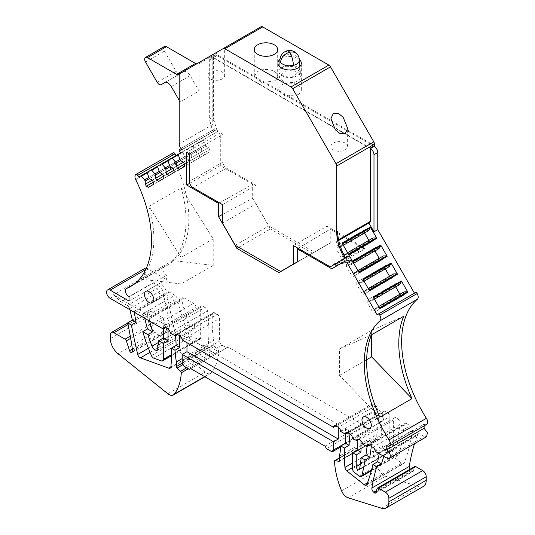 <?xml version="1.0" encoding="UTF-8"?>
<svg xmlns="http://www.w3.org/2000/svg" width="535" height="535" viewBox="0 0 535 535"><rect width="100%" height="100%" fill="white"/><g stroke="black" fill="none" stroke-linecap="round" stroke-linejoin="round"><path stroke-width="0.4" stroke-dasharray="2.67 2.01" d="M179.472 151.224L216.829 129.657A1.672 0.963 60 0 1 216.575 129.069L213.987 120.355L210.201 122.535L212.79 131.249A1.672 0.963 60 0 1 213.037 129.918A5.016 2.896 60 0 1 213.064 129.898A5.016 2.896 60 0 1 215.572 130.145L182.181 149.633M180.482 152.97L217.839 131.403L216.829 129.657M200.979 147.319L179.941 159.463L205.239 144.858L203.588 140.17A0.669 0.388 -120 0 1 203.674 139.581L197.188 143.326A0.669 0.388 60 0 1 197.736 143.547L201.648 148.476L180.609 160.62L205.908 146.015L208.67 147.606L183.371 162.212L201.648 151.666L202.772 153.619L204.778 154.775L209.794 151.88L209.794 149.566L184.495 164.171L202.772 153.619M138.692 177.105L217.839 131.403M169.883 165.275L148.844 177.419L174.142 162.814L172.497 158.119A0.669 0.388 -120 0 1 172.584 157.537L166.091 161.282A0.669 0.388 60 0 1 166.646 161.496L170.551 166.432L149.512 178.576L174.811 163.971L177.573 165.562L152.274 180.168L170.551 169.615L171.675 171.575L173.681 172.731L178.697 169.836L178.697 167.515L153.405 182.121L171.675 171.575M180.248 159.29L159.209 171.434L184.508 156.829L182.856 152.134A0.669 0.388 -120 0 1 182.943 151.552L176.456 155.297A0.669 0.388 60 0 1 177.005 155.511L180.917 160.446L159.878 172.591L185.177 157.986L187.939 159.577L162.64 174.183L180.917 163.63L182.04 165.589L184.047 166.746L189.062 163.85L189.062 161.53L163.763 176.135L182.04 165.589M190.614 153.304L169.575 165.449L194.874 150.843L193.222 146.149A0.669 0.388 -120 0 1 193.309 145.567L186.822 149.312A0.669 0.388 60 0 1 187.37 149.532L191.283 154.461L170.244 166.606L195.542 152L198.304 153.592L173.006 168.197L191.283 157.644L192.406 159.604L194.412 160.761L199.428 157.865L199.428 155.551L174.129 170.157L192.406 159.604M205.239 144.858L205.908 146.015M208.67 147.606L209.794 149.566M209.794 151.88L184.495 166.485M204.778 154.775L179.479 169.381M201.648 151.666L201.648 148.476M194.874 150.843L195.542 152M198.304 153.592L199.428 155.551M199.428 157.865L174.129 172.471M194.412 160.761L169.113 175.366M191.283 157.644L191.283 154.461M184.508 156.829L185.177 157.986M187.939 159.577L189.062 161.53M189.062 163.85L163.763 178.456M184.047 166.746L158.755 181.352M180.917 163.63L180.917 160.446M174.142 162.814L174.811 163.971M177.573 165.562L178.697 167.515M178.697 169.836L153.405 184.441M173.681 172.731L148.389 187.337M170.551 169.615L170.551 166.432M173.32 152.849A5.016 2.896 -120 0 0 173.093 158.153L135.736 179.72M129.042 301.051L166.398 279.484L166.398 275.391A5.016 2.896 -120 0 1 163.121 270.971A5.016 2.896 -120 0 1 163.891 266.952A5.016 2.896 -120 0 1 164.084 266.851A100.64 58.108 -120 0 0 168.017 264.912A100.64 58.108 -120 0 0 173.093 158.153M181.158 187.812L213.211 238.911L213.211 265.393L172.818 260.532A100.64 58.108 -120 0 0 181.158 187.812L149.004 206.376L181.057 257.475L181.057 283.958L140.665 279.096A100.64 58.108 -120 0 0 149.004 206.376M172.818 260.532L140.665 279.096M166.398 275.391L129.042 296.958M146.356 268.122A5.016 2.896 -120 0 1 147.479 268.563L166.398 279.484M144.972 268.316A5.016 2.896 -120 0 0 146.242 275.779L153.157 282.761L160.012 286.72A3.344 1.933 60 0 1 162.245 289.85A267.493 154.434 60 0 1 169.909 328.831A3.344 1.933 60 0 1 169.247 330.837A3.344 1.933 60 0 1 168.445 330.984A2.006 1.157 60 0 1 166.953 329.192L132.379 349.154M146.242 275.779L113.614 294.618A5.016 2.896 -120 0 0 114.858 295.594L110.123 298.323M171.488 355.755L199.983 339.304A3.344 1.933 60 0 0 200.678 337.772L200.678 307.464A3.344 1.933 60 0 1 201.374 305.933A3.344 1.933 60 0 1 203.046 306.1L165.689 327.667L168.05 326.303L160.961 322.21A3.344 1.933 60 0 1 163.322 326.303L195.95 307.464L195.95 323.468A4.012 2.314 60 0 0 195.362 323.648A4.012 2.314 60 0 0 195.342 328.249A5.016 2.896 60 0 1 194.914 328.597A5.016 2.896 60 0 1 189.363 324.605A100.306 57.914 60 0 1 181.853 300.055A3.344 1.933 60 0 1 182.455 297.748A3.344 1.933 60 0 1 184.127 297.915L193.583 303.372A3.344 1.933 60 0 1 195.95 307.464M149.726 321.187A100.306 57.914 60 0 1 149.225 318.893A3.344 1.933 60 0 1 149.827 316.586A3.344 1.933 60 0 1 151.499 316.747L114.858 295.594M203.046 306.1L205.159 307.324A3.344 1.933 60 0 1 207.493 310.975A157.343 90.843 60 0 1 208.209 345.349A3.344 1.933 60 0 1 207.526 346.593A3.344 1.933 60 0 1 206.289 346.633L177.76 336.288A3.344 1.933 60 0 1 175.079 332.884A505.628 291.929 60 0 1 167.02 294.096A3.344 1.933 60 0 1 167.656 291.929A3.344 1.933 60 0 1 169.327 292.097L174.905 295.32A3.344 1.933 60 0 1 177.172 298.577A133.743 77.221 60 0 0 188.775 334.034A3.344 1.933 60 0 0 191.182 336.609L198.752 339.337A3.344 1.933 60 0 0 199.983 339.304M170.197 333.004L174.925 330.269A157.343 90.843 60 0 1 175.507 335.632M177.5 334.489L179.86 333.124L174.925 330.269M175.834 334.328L213.191 312.761A3.344 1.933 60 0 0 212.515 314.018A100.306 57.914 -120 0 0 213.732 340.394L182.234 358.57M179.86 333.124A100.306 57.914 -120 0 0 179.666 335.739M213.191 312.761A3.344 1.933 60 0 1 214.863 312.928L217.23 314.292A3.344 1.933 60 0 1 219.591 318.385L219.591 341.049A3.344 1.933 60 0 0 221.958 345.142L226.686 347.87L228.104 347.055L362.396 424.583L363.813 427.044L368.541 429.772A3.344 1.933 60 0 0 370.213 429.939A3.344 1.933 60 0 0 370.909 428.408L370.909 405.751A3.344 1.933 60 0 1 371.604 404.219A3.344 1.933 60 0 1 373.276 404.38L375.637 405.751A3.344 1.933 60 0 1 377.991 409.556A100.306 57.914 60 0 1 376.774 434.52L339.417 456.087M182.234 339.952L186.969 337.224L186.969 342.681M373.276 404.38L335.92 425.947L338.28 424.583L186.969 337.224L219.591 318.385M340.655 431.417L345.389 428.689A100.306 57.914 60 0 1 345.697 434.213M347.964 432.902L350.325 431.538L345.389 428.689M346.319 432.755L383.675 411.188A3.344 1.933 60 0 0 383.013 412.311A157.343 90.843 -120 0 0 382.291 445.862L352.465 463.076M350.325 431.538A157.343 90.843 -120 0 0 349.984 434.072M383.675 411.188A3.344 1.933 60 0 1 385.347 411.355L387.46 412.572A3.344 1.933 60 0 1 389.821 416.671L389.821 446.972L352.465 468.54M352.465 438.239L389.821 416.671M358.617 439.215L361.118 437.77L357.193 435.503L357.193 440.031M359.68 468.901L397.037 447.334L400.086 422.596A4.681 2.702 -120 0 0 394.576 417.802A4.681 2.702 -120 0 0 393.606 419.942L393.606 445.066L360.316 464.286M361.118 437.77A4.681 2.702 -120 0 0 360.978 438.78L360.978 440.786M368.976 445.053L404.259 424.683A3.344 1.933 60 0 1 404.935 423.466A3.344 1.933 60 0 1 406.607 423.626L369.257 445.194L371.604 443.823L367.458 441.428L362.73 444.164M406.607 423.626L410.238 425.726A3.344 1.933 60 0 1 412.579 430.22A239.667 138.371 60 0 1 404.206 462.942A3.344 1.933 60 0 1 403.657 463.618A3.344 1.933 60 0 1 401.544 463.149L367.498 482.811M375.249 451.386L379.977 448.658A3.344 1.933 60 0 1 379.95 449.059A239.667 138.371 60 0 1 379.221 453.68M414.491 443.709A267.493 154.434 60 0 1 417.628 434.527A3.344 1.933 60 0 1 418.176 433.838A3.344 1.933 60 0 1 419.848 434.005L424.108 436.46L426.616 436.707M383.896 456.382A267.493 154.434 60 0 1 384.999 453.366A3.344 1.933 60 0 1 385.548 452.677A3.344 1.933 60 0 1 387.22 452.844L379.977 448.658M424.108 425.873L424.108 424.175L386.752 445.742M424.108 424.175A5.016 2.896 -120 0 0 426.616 424.422M377.101 314.747L415.468 292.598M336.268 241.847L338.688 240.449L336.268 241.847L345.583 257.977M331.814 268.784L343.557 262.003M298.142 248.307L330.249 229.114L364.709 249.009L335.866 265.661M297.259 262.056L330.249 243.01L330.249 229.114M278.916 272.643L330.249 243.01M238.717 247.304L270.442 228.987L252.687 198.231L252.687 184.334L219.444 202.872M312.493 253.262L270.442 228.987M222.48 214.475L252.687 198.231M189.698 183.311L220.3 165.636L252.687 184.334M220.3 165.636L220.3 132.934L186.728 152.314M220.3 132.934L222.948 134.459L222.948 162.038A5.016 2.896 -120 0 0 226.499 168.177L256.051 185.244L256.051 203.808L268.817 225.917L314.212 252.125L326.979 244.756L326.979 226.191L363.225 247.116L329.647 266.497M189.377 153.846L222.948 134.459M222.48 204.624L256.051 185.244M222.48 223.189L256.051 203.808M235.246 245.304L268.817 225.917M280.641 271.512L314.212 252.125M297.259 261.916L326.979 244.756M293.407 245.572L326.979 226.191M334.877 264.163L330.148 266.891M364.709 249.009L364.228 248.173A2.006 1.157 -120 0 0 363.72 247.504A2.006 1.157 -120 0 0 363.225 247.116M337.618 231.066L337.618 240.275L337.137 241.345L338.688 240.449M279.959 59.392A11.703 6.754 180 0 1 281.35 58.429A11.703 6.754 180 0 1 299.286 59.392M261.033 26.75L197.161 63.625A3.344 1.933 -120 0 0 197.161 63.625L178.249 74.546M179.9 73.596L180.85 73.048A3.344 1.933 -120 0 0 180.155 74.572L179.212 75.121M222.239 49.146L210.422 55.974L224.687 47.735L224.687 75.488A8.359 4.828 0 0 0 219.531 71.035A8.359 4.828 0 0 0 210.422 72.078A8.359 4.828 0 0 0 207.975 75.488A8.359 4.828 0 0 0 213.131 79.949A8.359 4.828 0 0 0 222.239 78.906A8.359 4.828 0 0 0 224.687 75.488M210.422 55.974L207.968 57.385L207.975 75.488M179.212 100.326L180.155 101.964L199.073 91.044L199.073 63.652A3.344 1.933 -120 0 1 199.762 62.127L217.732 51.748A3.344 1.933 60 0 0 217.043 53.279L217.043 54.724L212.783 57.178L212.783 57.586A5.016 2.896 60 0 1 213.211 57.8L370.247 148.462M215.752 130.252A5.016 2.896 -120 0 1 212.783 124.494L212.783 57.586A5.016 2.896 60 0 0 210.703 57.553L214.482 55.366A5.016 2.896 60 0 1 216.989 55.62L373.704 146.095M180.155 101.964L180.155 74.572M156.882 287.228A6.601 3.812 -120 0 0 159.764 293.875A6.601 3.812 -120 0 0 164.854 295.648A6.601 3.812 -120 0 0 166.218 292.625A6.601 3.812 -120 0 0 163.335 285.978A6.601 3.812 -120 0 0 158.246 284.205A6.601 3.812 -120 0 0 156.882 287.228M374.393 412.813A6.601 3.812 -120 0 0 377.275 419.46A6.601 3.812 -120 0 0 382.364 421.226A6.601 3.812 -120 0 0 383.735 418.203A6.601 3.812 -120 0 0 380.853 411.555A6.601 3.812 -120 0 0 375.764 409.79A6.601 3.812 -120 0 0 374.393 412.813M210.201 122.535A10.031 5.791 60 0 1 209.666 119.091L209.666 59.846A5.016 2.896 60 0 1 210.703 57.553M376.56 490.548L411.061 470.633A3.344 1.933 60 0 1 409.95 469.315M411.061 470.633L411.703 471.174L376.272 491.632M376.031 492.534L413.388 470.967A2.006 1.157 60 0 1 413.02 471.489A2.006 1.157 60 0 1 411.703 471.174M413.388 470.967L414.438 467.035A2.006 1.157 60 0 1 414.806 466.513M423.466 486.402A13.375 7.724 60 0 1 418.892 486.683L385.521 476.25A8.694 5.022 60 0 1 378.934 469.289A66.875 38.607 60 0 1 371.858 439.67A1.337 0.769 60 0 1 372.133 438.988A1.337 0.769 60 0 1 372.541 438.947L376.085 439.817L339.377 461.01M376.774 434.52L376.774 439.161A1.337 0.769 60 0 1 376.493 439.777A1.337 0.769 60 0 1 376.085 439.817M182.809 364.723L214.415 346.479A1.337 0.769 60 0 1 213.732 345.035L213.732 340.394M214.415 346.479L217.966 349.703A1.337 0.769 60 0 1 218.648 351.214A66.875 38.607 60 0 1 211.566 372.661A8.694 5.022 60 0 1 210.703 373.417A8.694 5.022 60 0 1 205.172 372.173L155.357 332.148A13.375 7.724 60 0 1 147.72 317.021L147.72 313.202A5.016 2.896 60 0 1 148.757 310.902A5.016 2.896 60 0 1 151.265 311.149L162.426 317.596A2.006 1.157 60 0 1 163.71 319.281L166.953 329.192M213.987 120.355A10.031 5.791 60 0 1 213.445 116.911L213.445 57.666A5.016 2.896 60 0 1 214.482 55.366M397.037 447.334A2.441 1.411 60 0 1 396.549 448.176A2.441 1.411 60 0 1 394.669 447.521A2.441 1.411 60 0 1 393.606 445.066M352.465 467.67L384.204 449.353A3.344 1.933 60 0 1 382.291 445.862M384.204 449.353L401.544 463.149M404.259 424.683A334.362 193.048 60 0 1 399.21 454.128A3.344 1.933 60 0 1 398.588 455.058A3.344 1.933 60 0 1 396.455 454.569L391.727 450.744A3.344 1.933 60 0 1 389.821 446.972M213.211 238.911L181.057 257.475M213.211 265.393L181.057 283.958M113.614 294.618L120.529 301.6L153.157 282.761M120.529 301.6L127.383 305.559A3.344 1.933 60 0 1 129.617 308.688A267.493 154.434 60 0 1 129.885 309.732M134.332 312.3A3.344 1.933 60 0 1 135.027 310.768A3.344 1.933 60 0 1 136.699 310.935L142.283 314.152A3.344 1.933 60 0 1 144.544 317.415L177.172 298.577M144.751 318.312A133.743 77.221 60 0 1 144.544 317.415M163.322 329.032L163.322 326.303M168.05 329.052L168.05 326.303L200.678 307.464M375.637 405.751L338.28 427.318L338.28 424.583L370.909 405.751M367.11 446.411L367.565 443.134A4.681 2.702 -120 0 0 367.458 441.428M371.604 443.823A334.362 193.048 60 0 1 371.303 446.384M371.618 334.783L371.618 330.369L403.664 316.279M379.85 417.193L339.464 375.416L339.464 348.934L371.511 334.843M366.676 359.707L339.464 375.416M371.618 330.369L339.464 348.934M362.917 279.263A0.669 0.388 -120 0 1 363.004 279.945L360.684 283.122L357.928 281.53L356.798 282.179L356.798 284.493L361.814 293.18L363.82 294.344L364.95 293.688L364.95 290.505L369.09 289.95M369.404 290.498A0.669 0.388 -120 0 0 368.856 290.084M389.574 276.287L391.954 278.1L393.085 277.444L393.085 274.261L393.753 273.873M360.684 283.122L388.818 266.878L386.063 265.286L384.933 265.935L385.314 268.904M373.283 297.219A0.669 0.388 -120 0 1 373.37 297.901L371.049 301.071L368.294 299.48L367.164 300.135L367.164 302.449L372.179 311.136L374.186 312.293L375.316 311.644L375.316 308.454L379.455 307.899M379.77 308.454A0.669 0.388 -120 0 0 379.221 308.033M399.939 294.243L402.32 296.049L403.45 295.4L403.45 292.21L404.119 291.829M371.049 301.071L399.184 284.827L396.428 283.236L395.298 283.891L395.673 286.854M352.552 261.307A0.669 0.388 60 0 1 352.639 261.996L350.318 265.166L347.563 263.574L346.433 264.223L346.433 266.544L351.448 275.231L353.454 276.388L354.585 275.739L354.585 272.549L358.49 272.128A0.669 0.388 60 0 1 359.038 272.549M350.318 265.166L378.459 248.922L375.697 247.33L374.567 247.979L374.948 250.948M379.208 258.331L381.589 260.144L382.719 259.495L382.719 256.305L383.388 255.924M342.186 243.358A0.669 0.388 60 0 1 342.273 244.04L339.952 247.217L337.197 245.618L336.067 246.274L336.067 248.588L341.083 257.275L343.089 258.432L344.219 257.783L344.219 254.6L348.124 254.178A0.669 0.388 60 0 1 348.673 254.593M339.952 247.217L368.093 230.973L365.331 229.375L364.201 230.03L364.582 232.999M368.842 240.382L371.223 242.188L372.353 241.539L372.353 238.356L373.022 237.968M370.247 148.088L212.783 57.178M374.5 145.634L217.043 54.724M345.182 149.887A8.359 4.828 0 0 0 347.636 146.47A8.359 4.828 0 0 0 342.474 142.016A8.359 4.828 0 0 0 333.365 143.059A8.359 4.828 0 0 0 330.918 146.47A8.359 4.828 0 0 0 336.074 150.93A8.359 4.828 0 0 0 345.182 149.887M274.254 81.032A11.703 6.754 0 0 0 277.685 76.258A11.703 6.754 0 0 0 270.463 70.011A11.703 6.754 0 0 0 257.703 71.476L254.279 76.258L261.501 82.497L274.254 81.032M297.901 94.682A11.703 6.754 0 0 0 301.325 89.907A11.703 6.754 0 0 0 294.103 83.661A11.703 6.754 0 0 0 281.35 85.125L277.926 89.907L285.148 96.146L297.901 94.682M171.267 86.563L190.179 75.642L199.073 91.044M190.179 75.642A6.688 3.859 -120 0 0 183.492 71.784L164.579 82.704L183.492 71.784M164.439 46.491A4.012 2.314 -120 0 0 164.439 51.126L176.142 71.396A4.012 2.314 -120 0 0 180.155 73.71L164.593 82.698L180.155 73.71M326.457 448.611L363.813 427.044M325.039 446.15L362.396 424.583M190.748 368.622L228.104 347.055M189.33 369.438L226.686 347.87M132.426 351.776L168.445 330.984M157.986 349.816L195.342 328.249M158.594 345.035L195.95 323.468M391.954 278.1L363.82 294.344M389.948 276.936L361.814 293.18M384.933 268.249L356.798 284.493M384.933 265.935L356.798 282.179M386.063 265.286L357.928 281.53M364.027 281.189L361.352 282.734M368.294 288.572L365.619 290.117M393.085 274.261L364.95 290.505M393.085 277.444L364.95 293.688M402.32 296.049L374.186 312.293M400.314 294.892L372.179 311.136M395.298 286.205L367.164 302.449M395.298 283.891L367.164 300.135M396.428 283.236L368.294 299.48M374.393 299.145L371.718 300.69M378.66 306.528L375.985 308.073M403.45 292.21L375.316 308.454M403.45 295.4L375.316 311.644M353.662 263.233L350.987 264.778M375.697 247.33L347.563 263.574M374.567 247.979L346.433 264.223M374.567 250.3L346.433 266.544M379.582 258.987L351.448 275.231M381.589 260.144L353.454 276.388M382.719 259.495L354.585 275.739M382.719 256.305L354.585 272.549M357.928 270.623L355.253 272.168M343.296 245.284L340.621 246.829M369.217 241.031L341.083 257.275M364.201 232.344L336.067 248.588M371.223 242.188L343.089 258.432M372.353 241.539L344.219 257.783M372.353 238.356L344.219 254.6M347.563 252.667L344.888 254.212M365.331 229.375L337.197 245.618M364.201 230.03L336.067 246.274M285.917 66.22L295.012 66.741L299.319 71.396L293.334 76.572A9.697 5.597 180 0 1 279.925 71.396A9.697 5.597 180 0 1 285.917 66.22M285.536 65.685A10.7 6.179 180 0 1 300.322 71.396A10.7 6.179 180 0 1 293.715 77.107A10.7 6.179 180 0 1 278.922 71.396A10.7 6.179 180 0 1 285.536 65.685M285.536 71.148A10.7 6.179 180 0 1 300.322 76.853A10.7 6.179 180 0 1 293.715 82.564L283.677 81.989L278.929 76.859L285.536 71.148M182.027 149.512L215.572 130.145M213.064 129.898L180.97 148.429L213.037 129.918M212.79 131.249L216.575 129.069M203.588 140.17L197.736 143.547M193.222 146.149L187.37 149.532M182.856 152.134L177.005 155.511M172.497 158.119L166.646 161.496M164.084 266.851L134.305 284.045M147.479 268.563L145.68 269.607M184.127 297.915L151.499 316.747M193.583 303.372L160.961 322.21M167.803 328.891L205.159 307.324M170.137 332.543L207.493 310.975M170.852 366.916L208.209 345.349M212.515 314.018L177.266 334.368M177.506 334.495L214.863 312.928M179.874 335.86L217.23 314.292M340.635 431.123L377.991 409.556M383.013 412.311L347.623 432.741M347.991 432.922L385.347 411.355M350.104 434.139L387.46 412.572M393.606 419.942L360.978 438.78M372.882 447.293L410.238 425.726M379.95 449.059L412.579 430.22M386.745 458.027L424.101 436.46M387.22 452.844L419.848 434.005M222.948 162.038L189.377 181.418M226.499 168.177L192.921 187.564M364.228 248.173L335.378 264.825M338.541 239.74L337.618 240.275M199.073 63.652L217.043 53.279M212.783 124.494L179.212 143.882M149.225 318.893L181.853 300.055M170.825 367.104L206.289 346.633M213.732 345.035L182.288 363.185M376.774 439.161L339.417 460.729M400.187 424.295L367.565 443.134M371.511 470.125L399.21 454.128M366.849 484.509L404.206 462.942M384.999 453.366L417.628 434.527M213.211 57.8L216.989 55.62M209.666 59.846L213.445 57.666M209.666 119.091L213.445 116.911M414.438 467.035L377.081 488.609M381.535 508.25L418.892 486.683M385.521 476.25L348.165 497.817M341.577 490.856L378.934 469.289M334.502 461.237L371.858 439.67M339.417 458.067L372.541 438.947M345.536 443.054L370.909 428.408M331.192 451.339L368.541 429.772M184.602 366.709L221.958 345.142M182.234 362.616L219.591 341.049M217.966 349.703L186.554 367.839M188.206 368.789L218.648 351.214M204.658 376.647L211.566 372.661M167.816 393.74L205.172 372.173M155.357 332.148L118.001 353.715M110.364 338.588L147.72 317.021M147.72 313.202L110.364 334.77M127.992 324.584L151.265 311.149M162.426 317.596L130.293 336.147M130.68 338.347L163.71 319.281M132.553 350.398L169.909 328.831M129.617 308.688L162.245 289.85M127.383 305.559L160.012 286.72M158.594 342.367L189.363 324.605M148.429 348.272L175.079 332.884M150.034 352.297L177.76 336.288M200.678 337.772L171.501 354.618M161.396 360.904L198.752 339.337M191.182 336.609L153.826 358.176M151.418 355.601L188.775 334.034M142.283 314.152L174.905 295.32M169.327 292.097L136.699 310.935M134.914 312.634L167.02 294.096M359.099 476.137L396.455 454.569M391.727 450.744L354.371 472.311M176.142 71.396L157.223 82.316M145.52 62.047L164.439 51.126M297.507 54.557A9.697 7.316 -35.6 0 1 298.584 58.061A9.697 5.597 180 0 1 299.319 60.201M287.369 50.771A9.697 3.029 -103.4 0 0 285.917 55.031A9.697 5.597 180 0 1 298.584 58.061M279.925 60.201A9.697 5.597 180 0 1 285.917 55.031M168.017 264.912L130.66 286.479M163.891 266.952L134.392 283.978M164.018 327.5L201.374 305.933M334.248 425.786L371.604 404.219M394.576 417.802L357.219 439.369M367.585 445.033L404.935 423.466M164.854 295.648L152.442 302.81M158.246 284.205L145.834 291.374M382.364 421.226L369.952 428.395M375.764 409.79L363.352 416.952M149.827 316.586L182.455 297.748M170.17 368.16L207.526 346.593M385.548 452.677L418.176 433.838M347.636 146.47L347.636 128.367M330.918 146.47L330.918 118.716M277.685 76.258L277.685 49.554M254.279 76.258L254.279 49.554M301.325 89.907L301.325 63.204M277.919 89.907L277.919 63.204M375.664 493.056L413.02 471.489M339.417 457.88L372.133 438.988M339.136 461.344L376.493 439.777M340.721 446.966L370.213 429.939M204.878 376.78L210.703 373.417M127.664 323.08L148.757 310.902M131.898 352.404L169.247 330.837M157.557 350.164L194.914 328.597M158.594 344.874L195.362 323.648M135.027 310.768L167.656 291.929M359.192 469.743L396.549 448.176M366.301 485.185L403.657 463.618M371.337 470.787L398.588 455.058M299.319 66.989L299.319 71.396M279.925 66.989L279.925 71.396M300.322 71.396L300.322 76.853M278.922 71.396L278.922 76.853"/><path stroke-width="0.8" d="M338.688 240.449L369.765 222.507A2.341 1.351 60 0 0 370.247 221.436L370.247 148.088L374.5 145.634L374.5 144.189A3.344 1.933 -120 0 0 373.811 141.862L330.51 66.862A3.344 1.933 -120 0 0 328.838 65.096L262.705 26.917A3.344 1.933 -120 0 0 261.033 26.75L179.9 73.589A3.344 1.933 60 0 0 179.212 75.121L179.212 143.882A5.016 2.896 60 0 0 182.181 149.633L182.027 149.512M178.289 154.775L179.941 159.463L175.681 161.924L172.444 158.153L178.289 154.775A0.669 0.388 60 0 1 178.376 154.187L180.482 152.97L179.472 151.224A1.672 0.963 60 0 1 179.466 149.298A5.016 2.896 60 0 1 179.492 149.285A5.016 2.896 60 0 1 182 149.532M179.941 159.463L180.609 160.62L183.371 162.212L184.495 164.171L177.473 168.224L179.479 169.381L184.495 166.485L184.495 164.171M183.371 162.212L176.349 166.271L177.473 168.224M176.349 166.271L176.349 163.081L175.681 161.924M167.93 160.754L169.575 165.449L165.315 167.91L162.078 164.138L167.93 160.754A0.669 0.388 60 0 1 168.017 160.172L171.889 157.932A0.669 0.388 60 0 1 172.444 158.153M169.575 165.449L170.244 166.606L173.006 168.197L174.129 170.157L167.107 174.209L169.113 175.366L174.129 172.471L174.129 170.157M173.006 168.197L165.984 172.257L167.107 174.209M165.984 172.257L165.984 169.067L165.315 167.91M157.564 166.739L159.209 171.434L154.949 173.895L151.713 170.117L157.564 166.739A0.669 0.388 60 0 1 157.651 166.158L161.523 163.917A0.669 0.388 60 0 1 162.078 164.138M159.209 171.434L159.878 172.591L162.64 174.183L163.763 176.135L156.748 180.195L158.755 181.352L163.763 178.456L163.763 176.135M162.64 174.183L155.618 178.235L156.748 180.195M155.618 178.235L155.618 175.052L154.949 173.895M147.199 172.725L148.844 177.419L144.584 179.88L141.347 176.102L147.199 172.725A0.669 0.388 60 0 1 147.285 172.143L151.164 169.903A0.669 0.388 60 0 1 151.713 170.117M148.844 177.419L149.512 178.576L152.274 180.168L153.405 182.121L146.383 186.18L148.389 187.337L153.405 184.441L153.405 182.121M152.274 180.168L145.252 184.221L146.383 186.18M145.252 184.221L145.252 181.037L144.584 179.88M168.05 329.052L168.05 340.775L163.322 338.046L163.322 329.032L110.123 298.323A5.016 2.896 60 0 1 108.886 297.346A5.016 2.896 60 0 1 107.615 289.883A5.016 2.896 60 0 1 110.123 290.13L129.042 301.051L129.042 296.958A5.016 2.896 60 0 1 125.765 292.538A5.016 2.896 60 0 1 126.534 288.519A5.016 2.896 60 0 1 126.728 288.418A100.64 58.108 60 0 0 130.66 286.479A100.64 58.108 60 0 0 135.736 179.72A5.016 2.896 60 0 1 135.99 174.397A5.016 2.896 60 0 1 136.017 174.383A1.672 0.963 60 0 1 137.682 175.353L138.692 177.105L140.799 175.888A0.669 0.388 60 0 1 141.347 176.102M165.689 327.667L163.322 329.032A3.344 1.933 60 0 1 164.018 327.5A3.344 1.933 60 0 1 165.689 327.667L167.803 328.891A3.344 1.933 60 0 1 170.137 332.543A157.343 90.843 60 0 1 170.197 333.004L175.132 335.853A100.312 57.92 60 0 1 175.159 335.585A3.344 1.933 60 0 1 175.834 334.328A3.344 1.933 60 0 1 177.506 334.495L179.874 335.86A3.344 1.933 60 0 1 182.234 339.952L333.552 427.318A3.344 1.933 60 0 1 334.248 425.786A3.344 1.933 60 0 1 335.92 425.947L338.28 427.318A3.344 1.933 60 0 1 340.635 431.123A100.312 57.92 60 0 1 340.655 431.417L345.597 434.266A157.337 90.836 60 0 1 345.657 433.878A3.344 1.933 60 0 1 346.319 432.755A3.344 1.933 60 0 1 347.991 432.922L350.104 434.139A3.344 1.933 60 0 1 352.465 438.239L356.39 440.499A4.681 2.702 60 0 1 357.219 439.369A4.681 2.702 60 0 1 362.73 444.164L366.87 446.551A334.415 193.075 60 0 0 366.903 446.25A3.344 1.933 60 0 1 367.585 445.033A3.344 1.933 60 0 1 369.257 445.194L372.882 447.293A3.344 1.933 60 0 1 375.249 451.386L386.745 458.027A5.016 2.896 60 0 0 389.259 458.274L426.616 436.707L427.385 432.688L424.108 428.267L424.108 425.873M389.259 445.989L426.616 424.422A5.016 2.896 -120 0 0 426.415 418.31L389.059 439.877A5.016 2.896 60 0 1 389.259 445.989A5.016 2.896 60 0 1 386.752 445.742L386.752 449.835A5.016 2.896 60 0 1 390.028 454.255A5.016 2.896 60 0 1 389.259 458.274M389.059 439.877A100.64 58.108 60 0 1 380.051 320.773A5.016 2.896 60 0 0 379.77 315.115A1.672 0.963 60 0 0 378.111 314.165L377.101 314.747L347.108 262.805L351.836 260.07L349.368 255.79L334.877 264.163A2.006 1.157 -120 0 1 335.378 264.825L336.542 266.055M349.368 255.79L330.148 266.891A2.006 1.157 60 0 0 329.647 266.497L293.407 245.572L293.407 264.136L280.641 271.512L235.246 245.304L222.48 223.189L222.48 204.624L192.921 187.564A5.016 2.896 60 0 1 189.377 181.418L189.377 153.846L186.728 152.314L186.728 185.023L218.527 203.38L218.527 216.601L236.871 248.374L278.916 272.643L297.259 262.056L297.259 248.835L331.814 268.784L338.829 264.731A41.462 23.935 60 0 1 347.108 262.805M344.64 258.525C339.437 249.297 336.782 240.329 336.675 231.608L336.675 166.031A3.344 1.933 60 0 0 335.98 163.703L292.678 88.703A3.344 1.933 60 0 0 291.007 86.938L224.874 48.759A3.344 1.933 60 0 0 223.202 48.591L261.033 26.75M153.806 299.787A6.601 3.812 60 0 1 152.442 302.81A6.601 3.812 60 0 1 147.352 301.044A6.601 3.812 60 0 1 144.47 294.397A6.601 3.812 60 0 1 145.834 291.374A6.601 3.812 60 0 1 150.923 293.14A6.601 3.812 60 0 1 153.806 299.787M371.323 425.372A6.601 3.812 60 0 1 369.952 428.395A6.601 3.812 60 0 1 364.863 426.622A6.601 3.812 60 0 1 361.981 419.975A6.601 3.812 60 0 1 363.352 416.952A6.601 3.812 60 0 1 368.441 418.724A6.601 3.812 60 0 1 371.323 425.372M180.609 160.62L176.349 163.081M171.889 157.932L178.376 154.194L171.889 157.932M170.244 166.606L165.984 169.067M161.523 163.917L168.01 160.179L161.523 163.917M159.878 172.591L155.618 175.052M151.164 169.903L157.644 166.164L151.164 169.903M149.512 178.576L145.252 181.037M140.799 175.888L147.279 172.143L140.799 175.888M136.017 174.383L173.373 152.816A1.672 0.963 60 0 1 175.039 153.786L176.048 155.538M146.356 268.122A5.016 2.896 -120 0 0 144.972 268.316L107.615 289.883M175.507 335.632A157.343 90.843 60 0 1 176.142 345.443L179.72 347.509L174.992 350.244A100.306 57.914 -120 0 0 176.376 361.961L182.234 358.57M182.288 363.185L176.376 366.602A1.337 0.769 60 0 0 177.058 368.047L180.609 371.27A1.337 0.769 60 0 1 181.291 372.781A66.875 38.607 60 0 1 174.209 394.228A8.694 5.022 60 0 1 173.347 394.984A8.694 5.022 60 0 1 167.816 393.74L118.001 353.715A13.375 7.724 60 0 1 110.364 338.588L110.364 334.77A5.016 2.896 60 0 1 111.4 332.469A5.016 2.896 60 0 1 113.908 332.723L125.07 339.163A2.006 1.157 60 0 1 126.354 340.849L129.597 350.759A2.006 1.157 60 0 0 131.088 352.552A3.344 1.933 60 0 0 131.898 352.404A3.344 1.933 60 0 0 132.553 350.398A267.493 154.434 60 0 0 127.624 322.893L131.396 325.073A505.628 291.929 60 0 0 137.722 354.451A3.344 1.933 60 0 0 140.404 357.855L168.933 368.2A3.344 1.933 60 0 0 170.17 368.16A3.344 1.933 60 0 0 170.852 366.916A157.343 90.843 60 0 0 171.414 348.171L176.142 345.443M177.5 334.489L175.132 335.853M179.666 335.739A100.306 57.914 -120 0 0 179.72 347.509M333.552 427.318L335.92 425.947M345.697 434.213A100.306 57.914 60 0 1 345.523 443.234L349.108 445.301L344.38 448.036A157.343 90.843 -120 0 0 344.935 467.43A3.344 1.933 60 0 0 346.847 470.92L364.188 484.717A3.344 1.933 60 0 0 366.301 485.185A3.344 1.933 60 0 0 366.849 484.509A239.667 138.371 60 0 0 372.888 464.494L376.707 466.701L381.435 463.972A267.493 154.434 60 0 1 383.896 456.382M376.707 466.701A267.493 154.434 60 0 0 371.892 488.027A3.344 1.933 60 0 0 373.704 492.2L374.346 492.742A2.006 1.157 60 0 0 375.664 493.056A2.006 1.157 60 0 0 376.031 492.534L377.081 488.609A2.006 1.157 60 0 1 377.449 488.08L414.806 466.513A2.006 1.157 60 0 1 415.809 466.614L422.69 470.586A5.016 2.896 60 0 1 426.234 476.732L426.234 480.276L388.878 501.843A13.375 7.724 60 0 1 386.109 507.969A13.375 7.724 60 0 1 381.535 508.25L348.165 497.817A8.694 5.022 60 0 1 341.577 490.856A66.875 38.607 60 0 1 334.502 461.237A1.337 0.769 60 0 1 334.776 460.555A1.337 0.769 60 0 1 335.184 460.515L338.729 461.384A1.337 0.769 60 0 0 339.136 461.344A1.337 0.769 60 0 0 339.417 460.729L339.417 456.087A100.306 57.914 60 0 0 340.795 445.969L345.523 443.234M347.964 432.902L345.597 434.266M349.984 434.072A157.343 90.843 -120 0 0 349.108 445.301M358.617 439.215L356.39 440.499M369.237 445.187L366.87 446.551M386.752 449.835L424.108 428.267M415.468 292.598L378.111 314.165L415.468 292.598A1.672 0.963 60 0 1 417.126 293.548A5.016 2.896 -120 0 1 417.407 299.205A100.64 58.108 -120 0 0 426.415 418.31M412.003 398.628A100.64 58.108 -120 0 1 403.664 316.279L371.511 334.843A100.64 58.108 -120 0 0 379.85 417.193L412.003 398.628L371.618 356.852L371.618 334.783M373.704 146.095L374.219 146.389A5.016 2.896 60 0 1 377.763 152.535L377.763 229.629L414.458 293.18M377.763 229.629L373.985 231.815L368.896 223.008M391.052 263.019L362.917 279.263L369.404 290.498L397.538 274.254L391.052 263.019A0.669 0.388 60 0 1 391.138 263.701L388.818 266.878M401.417 280.975L373.283 297.219L379.77 308.454L407.904 292.21L401.417 280.975A0.669 0.388 60 0 1 401.504 281.657L399.184 284.827M357.928 270.623L383.388 255.924L386.624 255.884A0.669 0.388 60 0 1 387.173 256.305L380.686 245.063A0.669 0.388 60 0 1 380.773 245.752L378.459 248.922M380.686 245.063L352.552 261.307L359.038 272.549L387.173 256.305M347.563 252.667L373.022 237.968L376.259 237.935A0.669 0.388 60 0 1 376.807 238.349L370.32 227.114A0.669 0.388 60 0 1 370.407 227.796L368.093 230.973M370.32 227.114L342.186 243.358L348.673 254.593L376.807 238.349M343.557 262.003L338.829 264.731L343.557 262.003A41.462 23.935 60 0 1 351.836 260.07M297.259 248.835L298.142 248.307M236.871 248.374L238.717 247.304M218.527 216.601L222.48 214.475M219.444 202.872L218.527 203.38M186.728 185.023L189.698 183.311M293.407 264.136L297.259 261.916M345.583 257.977C340.38 248.748 337.725 239.774 337.618 231.066L336.675 231.608M345.182 133.777L347.636 128.367L343.149 117.225L338.515 113.487L333.365 113.3L330.918 118.716L335.398 129.858L340.039 133.589L345.182 133.777M257.703 44.779A11.703 6.754 180 0 1 270.463 43.315A11.703 6.754 180 0 1 277.685 49.554A11.703 6.754 180 0 1 274.254 54.336A11.703 6.754 180 0 1 261.501 55.8A11.703 6.754 180 0 1 254.279 49.554A11.703 6.754 180 0 1 257.703 44.779M299.286 59.392A11.703 6.754 180 0 1 301.325 63.204A11.703 6.754 180 0 1 297.901 67.985A11.703 6.754 180 0 1 285.148 69.45A11.703 6.754 180 0 1 277.919 63.204A11.703 6.754 180 0 1 279.959 59.392M161.236 84.63L164.593 82.698L161.236 84.63A4.012 2.314 60 0 1 157.223 82.316L145.52 62.047A4.012 2.314 60 0 1 145.52 57.412L164.439 46.491A4.012 2.314 -120 0 1 166.445 46.692L195.489 63.458L176.577 74.378A3.344 1.933 -120 0 0 178.249 74.546L179.9 73.596M409.95 469.315A3.344 1.933 60 0 1 409.242 466.46A267.493 154.434 60 0 1 414.491 443.709M426.234 480.276A13.375 7.724 60 0 1 423.466 486.402L386.109 507.969M129.885 309.732A267.493 154.434 60 0 1 132.352 320.164L136.124 322.337A505.628 291.929 60 0 1 134.392 312.935A3.344 1.933 60 0 1 134.332 312.3M171.501 354.618L163.322 359.339A3.344 1.933 60 0 1 162.633 360.871A3.344 1.933 60 0 1 161.396 360.904L153.826 358.176A3.344 1.933 60 0 1 151.418 355.601A133.743 77.221 60 0 1 142.791 331.653L147.52 328.918A133.743 77.221 60 0 1 144.751 318.312M147.52 328.918L152.615 331.861A100.306 57.914 60 0 1 149.726 321.187M176.376 366.602L176.376 361.961M171.414 348.171L174.992 350.244M186.969 342.681L186.969 351.696L338.28 439.048L338.28 427.318M340.795 445.969L344.38 448.036M388.878 501.843L388.878 498.299L426.234 476.732M377.449 488.08A2.006 1.157 60 0 1 378.452 488.181L385.334 492.153A5.016 2.896 60 0 1 388.878 498.299M356.25 454.89L356.25 466.634A2.441 1.411 60 0 0 358.564 469.844A2.441 1.411 60 0 0 359.192 469.743A2.441 1.411 60 0 0 359.68 468.901L361.205 457.753L365.031 459.96A334.362 193.048 60 0 1 361.861 475.695A3.344 1.933 60 0 1 361.232 476.625A3.344 1.933 60 0 1 359.099 476.137L354.371 472.311A3.344 1.933 60 0 1 352.465 468.54L352.465 452.704L356.25 454.89L360.978 452.162L357.193 449.975L352.465 452.704M357.193 449.975L357.193 440.031M360.978 440.786L360.978 452.162M361.205 457.753L365.933 455.024L367.11 446.411M365.933 455.024L369.759 457.231A334.362 193.048 60 0 0 371.303 446.384M365.031 459.96L369.759 457.231M372.888 464.494L377.616 461.765L381.435 463.972M379.221 453.68A239.667 138.371 60 0 1 377.616 461.765M371.618 356.852L366.676 359.707M370.247 148.462L370.434 148.576A5.016 2.896 60 0 1 373.985 154.715L373.985 231.815M368.294 288.572L393.753 273.873L396.99 273.84A0.669 0.388 60 0 1 397.538 274.254M385.314 268.904L389.574 276.287M378.66 306.528L404.119 291.829L407.356 291.789A0.669 0.388 60 0 1 407.904 292.21M395.673 286.854L399.939 294.243M374.948 250.948L379.208 258.331M364.582 232.999L368.842 240.382M195.489 63.458A3.344 1.933 -120 0 0 197.141 63.638M176.577 74.378L147.526 57.613A4.012 2.314 60 0 0 145.52 57.412M164.579 82.704A6.688 3.859 60 0 1 171.267 86.563L179.212 100.326M333.552 441.776L182.234 354.424L182.234 362.616A3.344 1.933 60 0 0 184.602 366.709L189.33 369.438L190.748 368.622L325.039 446.15L326.457 448.611L331.192 451.339A3.344 1.933 60 0 0 332.857 451.507A3.344 1.933 60 0 0 333.552 449.975L333.552 441.776L338.28 439.048M182.234 354.424L186.969 351.696M131.088 352.552L132.426 351.776M127.624 322.893L132.352 320.164M163.322 338.046L158.594 340.775L158.594 345.035A4.012 2.314 60 0 0 158.006 345.215A4.012 2.314 60 0 0 157.986 349.816A5.016 2.896 60 0 1 157.557 350.164A5.016 2.896 60 0 1 152.007 346.172A100.306 57.914 60 0 1 147.887 334.596L152.615 331.861M168.05 340.775L163.322 343.503L163.322 359.339M131.396 325.073L136.124 322.337M142.791 331.653L147.887 334.596M158.594 340.775L163.322 343.503M389.487 266.49L364.027 281.189M399.852 284.446L374.393 299.145M379.128 248.534L353.662 263.233M368.762 230.585L343.296 245.284M137.682 175.353L175.039 153.786M134.305 284.045L126.728 288.418M145.68 269.607L110.123 290.13M177.266 334.368L175.159 335.585M347.623 432.741L345.657 433.878M352.465 463.076L344.935 467.43M368.976 445.053L366.903 446.25M417.407 299.205L380.051 320.773M417.126 293.548L379.77 315.115M370.247 221.436L338.541 239.74M374.5 144.189L336.675 166.031M373.811 141.862L335.98 163.703M330.51 66.862L292.678 88.703M328.838 65.096L291.007 86.938M262.705 26.917L224.874 48.759M168.933 368.2L170.825 367.104M346.847 470.92L352.465 467.67M360.316 464.286L356.25 466.634M361.861 475.695L371.511 470.125M377.763 152.535L373.985 154.715M363.238 279.812L391.138 263.701M369.09 289.95L396.99 273.84M373.604 297.768L401.504 281.657M379.455 307.899L407.356 291.789M352.873 261.862L380.773 245.752M358.724 271.994L386.624 255.884M342.507 243.906L370.407 227.796M348.359 254.045L376.259 237.935M371.892 488.027L409.242 466.46M373.704 492.2L376.56 490.548M376.272 491.632L374.346 492.742M378.452 488.181L415.809 466.614M422.69 470.586L385.334 492.153M335.184 460.515L339.417 458.067M339.377 461.01L338.729 461.384M333.552 449.975L345.536 443.054M177.058 368.047L182.809 364.723M186.554 367.839L180.609 371.27M181.291 372.781L188.206 368.789M174.209 394.228L204.658 376.647M113.908 332.723L127.992 324.584M130.293 336.147L125.07 339.163M126.354 340.849L130.68 338.347M132.379 349.154L129.597 350.759M374.219 146.389L370.434 148.576M152.007 346.172L158.594 342.367M137.722 354.451L148.429 348.272M140.404 357.855L150.034 352.297M134.392 312.935L134.914 312.634M367.498 482.811L364.188 484.717M166.445 46.692L147.526 57.613M287.369 50.771A9.697 3.029 -103.4 0 1 289.622 52.283A9.697 7.316 -35.6 0 1 297.507 54.557A9.697 9.697 0 0 0 279.925 60.201L279.925 66.989M280.661 62.341A9.697 7.316 144.4 0 1 289.622 52.283A9.697 3.029 76.6 0 1 293.334 65.377A9.697 5.597 180 0 1 280.661 62.341A9.697 5.597 180 0 1 279.925 60.201M297.507 54.557A9.697 9.697 0 0 1 299.319 60.201A9.697 5.597 180 0 1 293.334 65.377M173.347 152.829L135.99 174.397M134.392 283.978L126.534 288.519M334.776 460.555L339.417 457.88M332.857 451.507L340.721 446.966M173.347 394.984L204.878 376.78M111.4 332.469L127.664 323.08M158.006 345.215L158.594 344.874M162.633 360.871L171.488 355.755M361.232 476.625L371.337 470.787M299.319 60.201L299.319 66.989"/></g></svg>
